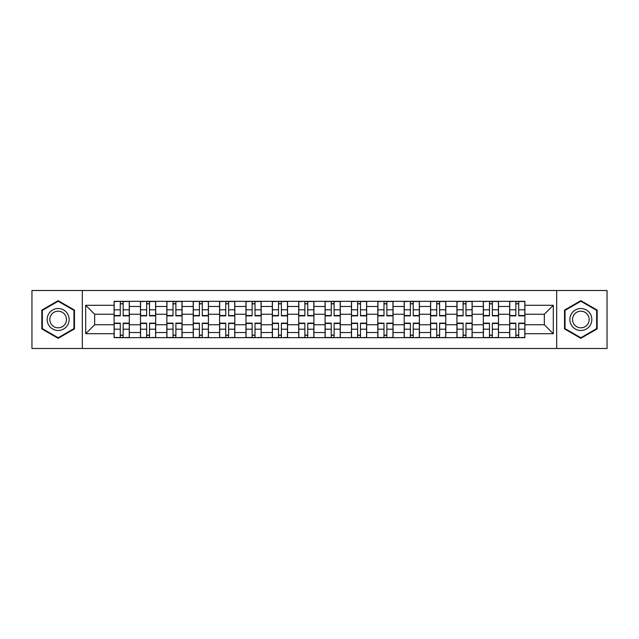 <?xml version="1.0" encoding="UTF-8"?>
<svg xmlns="http://www.w3.org/2000/svg" width="639" height="639" viewBox="0 0 639 639"><rect width="100%" height="100%" fill="white"/><g stroke="black" fill="none" stroke-linecap="round" stroke-linejoin="round"><path stroke-width="0.96" d="M556.673 348.495L607.05 348.495L607.05 290.505L31.95 290.505L31.95 348.495L556.673 348.495L556.673 290.505M140.476 337.672L140.476 306.48L129.318 306.48L129.318 337.672M129.318 306.48L129.318 301.328M140.476 306.48L140.476 301.328M155.692 301.328L155.692 337.672M166.851 337.672L166.851 301.328M182.067 301.328L182.067 337.672M193.218 337.672L193.218 301.328M208.434 301.328L208.434 337.672M219.592 337.672L219.592 301.328M234.809 301.328L234.809 337.672M245.967 337.672L245.967 301.328M261.175 301.328L261.175 337.672M272.334 337.672L272.334 301.328M287.55 301.328L287.55 337.672M298.709 337.672L298.709 301.328M313.925 301.328L313.925 337.672M325.075 337.672L325.075 301.328M340.291 301.328L340.291 337.672M351.45 337.672L351.45 301.328M366.666 301.328L366.666 337.672M377.825 337.672L377.825 301.328M393.033 301.328L393.033 337.672M404.191 337.672L404.191 301.328M419.408 301.328L419.408 337.672M430.566 337.672L430.566 301.328M445.782 301.328L445.782 337.672M456.933 337.672L456.933 301.328M472.149 301.328L472.149 337.672M483.308 337.672L483.308 301.328M498.524 301.328L498.524 337.672M509.682 337.672L509.682 301.328M509.682 324.74L498.524 324.74M483.308 324.74L472.149 324.74M456.933 324.74L445.782 324.74M430.566 324.74L419.408 324.74M404.191 324.74L393.033 324.74M377.825 324.74L366.666 324.74M351.45 324.74L340.291 324.74M325.075 324.74L313.925 324.74M298.709 324.74L287.55 324.74M272.334 324.74L261.175 324.74M245.967 324.74L234.809 324.74M219.592 324.74L208.434 324.74M193.218 324.74L182.067 324.74M166.851 324.74L155.692 324.74M140.476 324.74L129.318 324.74M509.682 314.26L498.524 314.26M483.308 314.26L472.149 314.26M456.933 314.26L445.782 314.26M430.566 314.26L419.408 314.26M404.191 314.26L393.033 314.26M377.825 314.26L366.666 314.26M351.45 314.26L340.291 314.26M325.075 314.26L313.925 314.26M298.709 314.26L287.55 314.26M272.334 314.26L261.175 314.26M245.967 314.26L234.809 314.26M219.592 314.26L208.434 314.26M193.218 314.26L182.067 314.26M166.851 314.26L155.692 314.26M140.476 314.26L129.318 314.26M94.668 324.74L114.109 324.74L114.109 314.26L94.668 314.26L94.668 324.74L85.706 333.702L85.706 305.298L114.109 305.298L114.109 314.26M524.891 314.26L524.891 324.74L544.332 324.74L544.332 314.26L524.891 314.26L524.891 301.328L114.109 301.328L114.109 305.298M524.891 305.298L553.294 305.298L553.294 333.702L524.891 333.702L524.891 324.74M114.109 324.74L114.109 337.672L524.891 337.672L524.891 333.702M114.109 333.702L85.706 333.702M82.327 348.495L82.327 290.505M74.467 310.083L58.149 300.665L41.839 310.083L41.839 328.917L58.149 338.335L74.467 328.917L74.467 310.083M597.161 310.083L580.851 300.665L564.533 310.083L564.533 328.917L580.851 338.335L597.161 328.917L597.161 310.083M123.151 335.14L120.276 335.14M120.276 303.86L123.151 303.86M149.526 335.14L146.65 335.14M146.65 303.86L149.526 303.86M175.893 335.14L173.017 335.14M173.017 303.86L175.893 303.86M202.267 335.14L199.392 335.14M199.392 303.86L202.267 303.86M228.634 335.14L225.767 335.14M225.767 303.86L228.634 303.86M255.009 335.14L252.133 335.14M252.133 303.86L255.009 303.86M281.384 335.14L278.508 335.14M278.508 303.86L281.384 303.86M307.75 335.14L304.875 335.14M304.875 303.86L307.75 303.86M334.125 335.14L331.25 335.14M331.25 303.86L334.125 303.86M360.492 335.14L357.616 335.14M357.616 303.86L360.492 303.86M386.867 335.14L383.991 335.14M383.991 303.86L386.867 303.86M413.233 335.14L410.366 335.14M410.366 303.86L413.233 303.86M439.608 335.14L436.733 335.14M436.733 303.86L439.608 303.86M465.983 335.14L463.107 335.14M463.107 303.86L465.983 303.86M492.349 335.14L489.474 335.14M489.474 303.86L492.349 303.86M518.724 335.14L515.849 335.14M515.849 303.86L518.724 303.86M85.706 305.298L94.668 314.26M544.332 324.74L553.294 333.702M544.332 314.26L553.294 305.298M123.151 315.866L123.151 301.496L129.238 301.496L129.238 315.866L123.151 315.866M120.276 303.693L123.151 303.693M117.744 301.496L114.189 301.496L114.189 315.866L120.276 315.866L120.276 301.496L123.151 301.496M120.276 323.134L120.276 337.504L114.189 337.504L114.189 323.134L120.276 323.134M123.151 335.307L120.276 335.307M125.683 337.504L129.238 337.504L129.238 323.134L123.151 323.134L123.151 337.504L120.276 337.504M149.526 315.866L149.526 301.496L155.604 301.496L155.604 315.866L149.526 315.866M146.65 303.693L149.526 303.693M144.11 301.496L140.564 301.496L140.564 315.866L146.65 315.866L146.65 301.496L149.526 301.496M175.893 315.866L175.893 301.496L181.979 301.496L181.979 315.866L175.893 315.866M173.017 303.693L175.893 303.693M170.485 301.496L166.931 301.496L166.931 315.866L173.017 315.866L173.017 301.496L175.893 301.496M48.636 324.995A10.991 10.991 0 0 0 63.644 329.013A10.991 10.991 0 0 0 67.67 314.005A10.991 10.991 0 0 0 52.662 309.987A10.991 10.991 0 0 0 48.636 324.995M50.944 323.661A8.323 8.323 0 0 0 62.31 326.705A8.323 8.323 0 0 0 65.354 315.339A8.323 8.323 0 0 0 53.995 312.295A8.323 8.323 0 0 0 50.944 323.661M58.149 301.249L73.956 310.378L73.956 328.622L58.149 337.751L42.35 328.622L42.35 310.378L58.149 301.249M571.33 324.995A10.991 10.991 0 0 0 586.338 329.013A10.991 10.991 0 0 0 590.364 314.005A10.991 10.991 0 0 0 575.356 309.987A10.991 10.991 0 0 0 571.33 324.995M573.646 323.661A8.323 8.323 0 0 0 585.005 326.705A8.323 8.323 0 0 0 588.056 315.339A8.323 8.323 0 0 0 576.69 312.295A8.323 8.323 0 0 0 573.646 323.661M580.851 301.249L596.65 310.378L596.65 328.622L580.851 337.751L565.044 328.622L565.044 310.378L580.851 301.249M146.65 323.134L146.65 337.504L140.564 337.504L140.564 323.134L146.65 323.134M149.526 335.307L146.65 335.307M152.058 337.504L155.604 337.504L155.604 323.134L149.526 323.134L149.526 337.504L146.65 337.504M173.017 323.134L173.017 337.504L166.931 337.504L166.931 323.134L173.017 323.134M175.893 335.307L173.017 335.307M178.433 337.504L181.979 337.504L181.979 323.134L175.893 323.134L175.893 337.504L173.017 337.504M202.267 315.866L202.267 301.496L208.354 301.496L208.354 315.866L202.267 315.866M199.392 303.693L202.267 303.693M196.86 301.496L193.305 301.496L193.305 315.866L199.392 315.866L199.392 301.496L202.267 301.496M228.634 315.866L228.634 301.496L234.721 301.496L234.721 315.866L228.634 315.866M225.767 303.693L228.634 303.693M223.227 301.496L219.68 301.496L219.68 315.866L225.767 315.866L225.767 301.496L228.634 301.496M255.009 315.866L255.009 301.496L261.095 301.496L261.095 315.866L255.009 315.866M252.133 303.693L255.009 303.693M249.601 301.496L246.047 301.496L246.047 315.866L252.133 315.866L252.133 301.496L255.009 301.496M199.392 323.134L199.392 337.504L193.305 337.504L193.305 323.134L199.392 323.134M202.267 335.307L199.392 335.307M204.799 337.504L208.354 337.504L208.354 323.134L202.267 323.134L202.267 337.504L199.392 337.504M225.767 323.134L225.767 337.504L219.68 337.504L219.68 323.134L225.767 323.134M228.634 335.307L225.767 335.307M231.174 337.504L234.721 337.504L234.721 323.134L228.634 323.134L228.634 337.504L225.767 337.504M252.133 323.134L252.133 337.504L246.047 337.504L246.047 323.134L252.133 323.134M255.009 335.307L252.133 335.307M257.541 337.504L261.095 337.504L261.095 323.134L255.009 323.134L255.009 337.504L252.133 337.504M281.384 315.866L281.384 301.496L287.462 301.496L287.462 315.866L281.384 315.866M278.508 303.693L281.384 303.693M275.968 301.496L272.422 301.496L272.422 315.866L278.508 315.866L278.508 301.496L281.384 301.496M278.508 323.134L278.508 337.504L272.422 337.504L272.422 323.134L278.508 323.134M281.384 335.307L278.508 335.307M283.916 337.504L287.462 337.504L287.462 323.134L281.384 323.134L281.384 337.504L278.508 337.504M307.75 315.866L307.75 301.496L313.837 301.496L313.837 315.866L307.75 315.866M304.875 303.693L307.75 303.693M302.343 301.496L298.788 301.496L298.788 315.866L304.875 315.866L304.875 301.496L307.75 301.496M304.875 323.134L304.875 337.504L298.788 337.504L298.788 323.134L304.875 323.134M307.75 335.307L304.875 335.307M310.29 337.504L313.837 337.504L313.837 323.134L307.75 323.134L307.75 337.504L304.875 337.504M334.125 315.866L334.125 301.496L340.212 301.496L340.212 315.866L334.125 315.866M331.25 303.693L334.125 303.693M328.71 301.496L325.163 301.496L325.163 315.866L331.25 315.866L331.25 301.496L334.125 301.496M331.25 323.134L331.25 337.504L325.163 337.504L325.163 323.134L331.25 323.134M334.125 335.307L331.25 335.307M336.657 337.504L340.212 337.504L340.212 323.134L334.125 323.134L334.125 337.504L331.25 337.504M360.492 315.866L360.492 301.496L366.578 301.496L366.578 315.866L360.492 315.866M357.616 303.693L360.492 303.693M355.084 301.496L351.538 301.496L351.538 315.866L357.616 315.866L357.616 301.496L360.492 301.496M357.616 323.134L357.616 337.504L351.538 337.504L351.538 323.134L357.616 323.134M360.492 335.307L357.616 335.307M363.032 337.504L366.578 337.504L366.578 323.134L360.492 323.134L360.492 337.504L357.616 337.504M386.867 315.866L386.867 301.496L392.953 301.496L392.953 315.866L386.867 315.866M383.991 303.693L386.867 303.693M381.459 301.496L377.905 301.496L377.905 315.866L383.991 315.866L383.991 301.496L386.867 301.496M383.991 323.134L383.991 337.504L377.905 337.504L377.905 323.134L383.991 323.134M386.867 335.307L383.991 335.307M389.399 337.504L392.953 337.504L392.953 323.134L386.867 323.134L386.867 337.504L383.991 337.504M413.233 315.866L413.233 301.496L419.32 301.496L419.32 315.866L413.233 315.866M410.366 303.693L413.233 303.693M407.826 301.496L404.279 301.496L404.279 315.866L410.366 315.866L410.366 301.496L413.233 301.496M410.366 323.134L410.366 337.504L404.279 337.504L404.279 323.134L410.366 323.134M413.233 335.307L410.366 335.307M415.773 337.504L419.32 337.504L419.32 323.134L413.233 323.134L413.233 337.504L410.366 337.504M439.608 315.866L439.608 301.496L445.695 301.496L445.695 315.866L439.608 315.866M436.733 303.693L439.608 303.693M434.2 301.496L430.646 301.496L430.646 315.866L436.733 315.866L436.733 301.496L439.608 301.496M436.733 323.134L436.733 337.504L430.646 337.504L430.646 323.134L436.733 323.134M439.608 335.307L436.733 335.307M442.14 337.504L445.695 337.504L445.695 323.134L439.608 323.134L439.608 337.504L436.733 337.504M465.983 315.866L465.983 301.496L472.069 301.496L472.069 315.866L465.983 315.866M463.107 303.693L465.983 303.693M460.567 301.496L457.021 301.496L457.021 315.866L463.107 315.866L463.107 301.496L465.983 301.496M463.107 323.134L463.107 337.504L457.021 337.504L457.021 323.134L463.107 323.134M465.983 335.307L463.107 335.307M468.515 337.504L472.069 337.504L472.069 323.134L465.983 323.134L465.983 337.504L463.107 337.504M492.349 315.866L492.349 301.496L498.436 301.496L498.436 315.866L492.349 315.866M489.474 303.693L492.349 303.693M486.942 301.496L483.396 301.496L483.396 315.866L489.474 315.866L489.474 301.496L492.349 301.496M489.474 323.134L489.474 337.504L483.396 337.504L483.396 323.134L489.474 323.134M492.349 335.307L489.474 335.307M494.89 337.504L498.436 337.504L498.436 323.134L492.349 323.134L492.349 337.504L489.474 337.504M518.724 315.866L518.724 301.496L524.811 301.496L524.811 315.866L518.724 315.866M515.849 303.693L518.724 303.693M513.317 301.496L509.762 301.496L509.762 315.866L515.849 315.866L515.849 301.496L518.724 301.496M515.849 323.134L515.849 337.504L509.762 337.504L509.762 323.134L515.849 323.134M518.724 335.307L515.849 335.307M521.256 337.504L524.811 337.504L524.811 323.134L518.724 323.134L518.724 337.504L515.849 337.504M483.308 306.48L472.149 306.48M456.933 306.48L445.782 306.48M430.566 306.48L419.408 306.48M404.191 306.48L393.033 306.48M377.825 306.48L366.666 306.48M351.45 306.48L340.291 306.48M325.075 306.48L313.925 306.48M298.709 306.48L287.55 306.48M272.334 306.48L261.175 306.48M245.967 306.48L234.809 306.48M219.592 306.48L208.434 306.48M193.218 306.48L182.067 306.48M166.851 306.48L155.692 306.48M509.682 306.48L498.524 306.48M483.308 332.52L472.149 332.52M456.933 332.52L445.782 332.52M430.566 332.52L419.408 332.52M404.191 332.52L393.033 332.52M377.825 332.52L366.666 332.52M351.45 332.52L340.291 332.52M325.075 332.52L313.925 332.52M298.709 332.52L287.55 332.52M272.334 332.52L261.175 332.52M245.967 332.52L234.809 332.52M219.592 332.52L208.434 332.52M193.218 332.52L182.067 332.52M166.851 332.52L155.692 332.52M140.476 332.52L129.318 332.52M509.682 332.52L498.524 332.52M123.151 315.506L129.238 315.506M123.151 309.803L129.238 309.803M114.189 315.506L120.276 315.506M114.189 309.803L120.276 309.803M120.276 323.494L114.189 323.494M120.276 329.197L114.189 329.197M129.238 323.494L123.151 323.494M129.238 329.197L123.151 329.197M149.526 315.506L155.604 315.506M149.526 309.803L155.604 309.803M140.564 315.506L146.65 315.506M140.564 309.803L146.65 309.803M175.893 315.506L181.979 315.506M175.893 309.803L181.979 309.803M166.931 315.506L173.017 315.506M166.931 309.803L173.017 309.803M146.65 323.494L140.564 323.494M146.65 329.197L140.564 329.197M155.604 323.494L149.526 323.494M155.604 329.197L149.526 329.197M173.017 323.494L166.931 323.494M173.017 329.197L166.931 329.197M181.979 323.494L175.893 323.494M181.979 329.197L175.893 329.197M202.267 315.506L208.354 315.506M202.267 309.803L208.354 309.803M193.305 315.506L199.392 315.506M193.305 309.803L199.392 309.803M228.634 315.506L234.721 315.506M228.634 309.803L234.721 309.803M219.68 315.506L225.767 315.506M219.68 309.803L225.767 309.803M255.009 315.506L261.095 315.506M255.009 309.803L261.095 309.803M246.047 315.506L252.133 315.506M246.047 309.803L252.133 309.803M199.392 323.494L193.305 323.494M199.392 329.197L193.305 329.197M208.354 323.494L202.267 323.494M208.354 329.197L202.267 329.197M225.767 323.494L219.68 323.494M225.767 329.197L219.68 329.197M234.721 323.494L228.634 323.494M234.721 329.197L228.634 329.197M252.133 323.494L246.047 323.494M252.133 329.197L246.047 329.197M261.095 323.494L255.009 323.494M261.095 329.197L255.009 329.197M281.384 315.506L287.462 315.506M281.384 309.803L287.462 309.803M272.422 315.506L278.508 315.506M272.422 309.803L278.508 309.803M278.508 323.494L272.422 323.494M278.508 329.197L272.422 329.197M287.462 323.494L281.384 323.494M287.462 329.197L281.384 329.197M307.75 315.506L313.837 315.506M307.75 309.803L313.837 309.803M298.788 315.506L304.875 315.506M298.788 309.803L304.875 309.803M304.875 323.494L298.788 323.494M304.875 329.197L298.788 329.197M313.837 323.494L307.75 323.494M313.837 329.197L307.75 329.197M334.125 315.506L340.212 315.506M334.125 309.803L340.212 309.803M325.163 315.506L331.25 315.506M325.163 309.803L331.25 309.803M331.25 323.494L325.163 323.494M331.25 329.197L325.163 329.197M340.212 323.494L334.125 323.494M340.212 329.197L334.125 329.197M360.492 315.506L366.578 315.506M360.492 309.803L366.578 309.803M351.538 315.506L357.616 315.506M351.538 309.803L357.616 309.803M357.616 323.494L351.538 323.494M357.616 329.197L351.538 329.197M366.578 323.494L360.492 323.494M366.578 329.197L360.492 329.197M386.867 315.506L392.953 315.506M386.867 309.803L392.953 309.803M377.905 315.506L383.991 315.506M377.905 309.803L383.991 309.803M383.991 323.494L377.905 323.494M383.991 329.197L377.905 329.197M392.953 323.494L386.867 323.494M392.953 329.197L386.867 329.197M413.233 315.506L419.32 315.506M413.233 309.803L419.32 309.803M404.279 315.506L410.366 315.506M404.279 309.803L410.366 309.803M410.366 323.494L404.279 323.494M410.366 329.197L404.279 329.197M419.32 323.494L413.233 323.494M419.32 329.197L413.233 329.197M439.608 315.506L445.695 315.506M439.608 309.803L445.695 309.803M430.646 315.506L436.733 315.506M430.646 309.803L436.733 309.803M436.733 323.494L430.646 323.494M436.733 329.197L430.646 329.197M445.695 323.494L439.608 323.494M445.695 329.197L439.608 329.197M465.983 315.506L472.069 315.506M465.983 309.803L472.069 309.803M457.021 315.506L463.107 315.506M457.021 309.803L463.107 309.803M463.107 323.494L457.021 323.494M463.107 329.197L457.021 329.197M472.069 323.494L465.983 323.494M472.069 329.197L465.983 329.197M492.349 315.506L498.436 315.506M492.349 309.803L498.436 309.803M483.396 315.506L489.474 315.506M483.396 309.803L489.474 309.803M489.474 323.494L483.396 323.494M489.474 329.197L483.396 329.197M498.436 323.494L492.349 323.494M498.436 329.197L492.349 329.197M518.724 315.506L524.811 315.506M518.724 309.803L524.811 309.803M509.762 315.506L515.849 315.506M509.762 309.803L515.849 309.803M515.849 323.494L509.762 323.494M515.849 329.197L509.762 329.197M524.811 323.494L518.724 323.494M524.811 329.197L518.724 329.197"/></g></svg>
